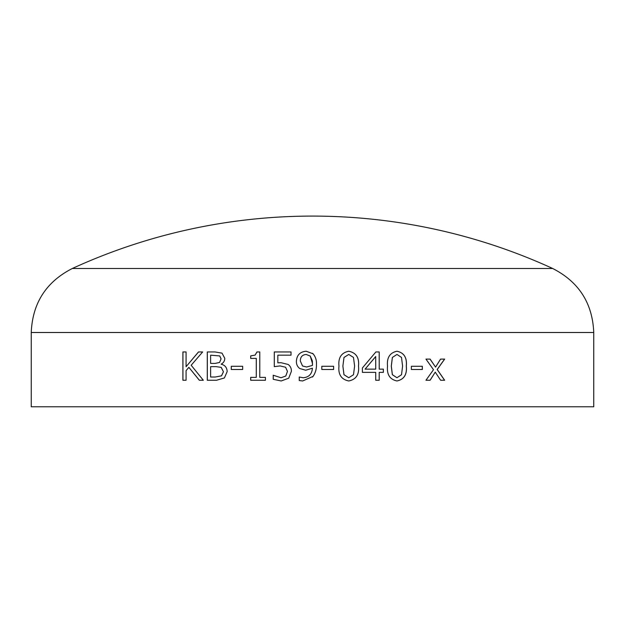 <?xml version="1.0" encoding="UTF-8"?>
<svg xmlns="http://www.w3.org/2000/svg" width="625" height="625" viewBox="0 0 625 625"><rect width="100%" height="100%" fill="white"/><g stroke="black" fill="none" stroke-linecap="round" stroke-linejoin="round"><path stroke-width="0.94" d="M593.75 406.781L31.25 406.781L31.25 332.492L593.75 332.492L593.75 406.781M224.398 377.945L216.57 380.25L207.289 380.25L207.289 351.945L214.984 351.945L222.016 353.133L224.781 358.344C224.695 360.977 223.516 362.891 221.242 364.086L221.242 364.242C225 365.125 226.977 367.578 227.172 371.594L224.398 377.945M231.273 369.5L231.273 366.281L242.664 366.281L242.664 369.5L231.273 369.5M250.672 380.25L250.672 377.383L256.281 377.383L256.281 358.398L250.672 358.398L250.672 355.891L255.086 355.109L256.953 351.945L259.789 351.945L259.789 377.383L265.43 377.383L265.43 380.25L250.672 380.25M288.719 378.195L281.18 380.969L273.219 379.289L273.219 375.234L281.047 377.742L285.797 376.016L287.453 371.375L285.578 367.242L280.086 365.922L274.289 366.633L274.289 351.945L291.023 351.945L291.023 355.172L277.836 355.172L277.836 362.844L280.984 362.695L288.188 364.469C290.43 366.18 291.492 368.469 291.383 371.344L288.719 378.195M312.516 353.305L313.07 353.805C315.586 356.805 316.711 360.336 316.438 364.391C316.617 368.828 315.484 372.828 313.055 376.391L302.648 380.969L299.25 380.539L299.25 377.023L303.18 377.742C308.891 377.281 311.969 374.102 312.406 368.211L305.703 370.219L299.734 368.516C297.383 366.664 296.273 364.211 296.391 361.164C296.828 355.047 300.102 351.734 306.203 351.234L313.07 353.805C315.594 356.805 316.711 360.336 316.438 364.391C316.617 368.828 315.492 372.828 313.055 376.391L312.5 377.039M321.812 369.5L321.812 366.281L333.617 366.281L333.617 369.5L321.812 369.5M348.758 380.969C341.344 379.453 338.078 374.5 338.969 366.117C338.102 357.68 341.359 352.719 348.758 351.234C356.125 352.719 359.375 357.664 358.508 366.078C359.398 374.492 356.148 379.453 348.758 380.969C356.125 379.453 359.375 374.492 358.484 366.078C359.352 357.664 356.102 352.711 348.742 351.234M379.211 369.141L383.375 369.141L383.375 372.367L379.211 372.367L379.211 380.25L375.727 380.25L375.727 372.367L362.391 372.367L362.391 367.977L375.875 351.945L379.211 351.945L379.211 369.141L379.18 351.945M396.977 380.969C389.828 379.453 386.68 374.5 387.531 366.117C386.695 357.68 389.844 352.719 396.977 351.234C404.039 352.719 407.156 357.664 406.32 366.078C407.18 374.492 404.063 379.453 396.977 380.969M411.367 369.5L411.367 366.281L422.344 366.281L422.344 369.5L411.367 369.5M440.625 380.25L435.25 372.133L430.125 380.25L425.961 380.25L433.5 369.711L425.961 359.109L430.109 359.109L435.562 367.102L440.57 359.109L444.648 359.109L437.219 369.516L444.648 380.25L440.625 380.25M199.328 380.25L188.867 367.352L186.078 370.648L186.078 380.25L182.891 380.25L182.891 351.945L186.078 351.945L186.078 366.711L198.484 351.945L202.656 351.945L191.172 365.25L203.312 380.25L199.328 380.25M593.75 332.492C592.523 303.148 578.828 281.82 552.672 268.484L72.328 268.484C46.172 281.82 32.477 303.148 31.25 332.492M199.375 380.25L188.867 367.352M182.945 380.25L182.945 351.945M186.078 366.711L198.539 351.945M435.25 372.133L430.07 380.25M430.055 359.109L435.562 367.102M444.586 359.109L437.164 369.516L444.586 380.25M422.297 366.281L422.297 369.5M396.938 351.234C404 352.711 407.109 357.664 406.281 366.078C407.133 374.492 404.023 379.453 396.938 380.969M396.977 354.453L392.359 357.453L391.281 366.117L392.336 374.688L396.938 377.742L401.516 374.75L402.594 366.078L401.5 357.414L396.977 354.453L392.391 357.453L391.32 366.117L392.375 374.688L396.977 377.742M379.211 372.367L379.18 380.25M383.344 369.141L383.344 372.367M375.695 356.523L365.094 369.141L375.727 369.141L375.695 356.523M375.727 356.523L365.117 369.141M343.992 357.453L342.891 366.117L343.984 374.688L348.758 377.742L353.492 374.75L354.617 366.078L353.477 357.414L348.758 354.453L343.992 357.453L342.875 366.117L343.969 374.688L348.758 377.742M348.742 354.453L344.008 357.453M333.609 366.281L333.609 369.5M302.656 380.969L299.258 380.539L299.258 377.023M303.18 377.742L303.188 377.742C308.891 377.281 311.969 374.102 312.406 368.211M305.711 370.219L299.734 368.516C297.391 366.664 296.281 364.211 296.398 361.164L296.398 361.164C296.836 355.047 300.109 351.734 306.203 351.234M312.336 360.828L310.25 356.062L306.164 354.453C302.273 354.805 300.328 356.992 300.32 361.023L302.539 366L306.648 366.992L312.43 365.43L312.398 361.352M306.648 366.992L312.43 365.43L312.5 363.625L310.25 356.062L306.156 354.453M281.195 380.969L273.242 379.289L273.242 375.234M281.047 377.742L285.812 376.016L287.469 371.375L285.586 367.242L280.086 365.922M274.305 366.633L274.305 351.945M277.836 362.844L281 362.695M250.703 380.25L250.703 377.383M256.281 377.383L256.305 358.398M250.703 358.398L250.703 355.891L255.117 355.109L256.977 351.945M231.312 369.5L231.312 366.281M207.336 380.25L207.336 351.945M215.258 377.023L221.531 375.844L223.461 371.758L221.219 367.383L216.172 366.633L210.617 366.633L210.617 377.023L215.258 377.023L221.484 375.844L223.422 371.758L221.18 367.383L216.133 366.633M219.742 355.938L210.617 355.172L210.617 363.414L215.156 363.414L219.57 362.469L221.086 358.836L219.742 355.938L210.664 355.172M219.57 362.469L221.047 358.836L219.703 355.938M215.109 363.414L219.523 362.469M552.672 268.484A576.648 576.648 0 0 0 72.328 268.484"/></g></svg>
